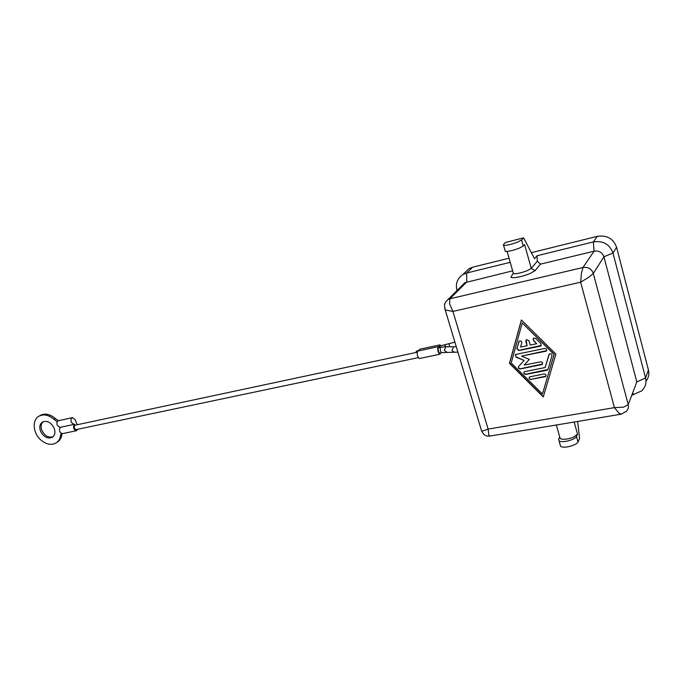 <?xml version="1.0" encoding="UTF-8"?>
<svg xmlns="http://www.w3.org/2000/svg" width="683" height="683" viewBox="0 0 683 683"><rect width="100%" height="100%" fill="white"/><g stroke="black" fill="none" stroke-linecap="round" stroke-linejoin="round"><path stroke-width="1.02" d="M444.633 308.024L445.137 309.647L445.948 310.108L452.94 311.422L449.551 303.722L449.892 298.795L447.852 299.624L464.833 282.711L512.643 270.844M581.472 273.004L580.652 282.199L588.823 277.221L593.314 273.431C591.538 268.778 588.089 266.805 582.966 267.505L581.472 273.004M489.882 436.078L488.883 435.191L488.123 429.112L482.309 431.135L481.635 431.11L481.284 429.931M447.877 299.615C444.428 303.073 445.051 303.021 444.505 305.463L445.137 309.655L481.643 431.11C484.93 436.881 487.235 435.985 489.779 436.096L621.146 414.197L626.209 411.422C628.164 409.527 628.83 407.264 628.223 404.635L623.553 407.17L614.427 407.623L619.182 413.394L621.291 414.163M577.536 434.166L573.797 437C567.897 439.323 563.364 439.861 560.188 438.606L559.744 437.043L558.626 439.306L560.632 446.409L561.597 446.836C565.678 448.253 577.058 444.889 578.04 441.969L576.495 436.446L577.536 434.166L574.155 422.034M505.061 250.593L505.292 251.404C508.297 251.583 512.899 250.533 519.106 248.236L523.246 246.008L521.564 239.989L523.596 237.855L534.524 258.686L537.043 255.749L537.308 261.205L531.254 268.402L527.191 270.69C521.035 272.978 516.45 273.968 513.437 273.652L513.053 273.456L510.85 277.349C514.043 278.34 520.326 277.127 529.709 273.712L535.122 270.639L540.484 264.133L594.082 251.199C598.965 250.507 602.244 252.369 603.926 256.791L636.812 381.925L628.223 404.635L593.314 273.431L603.926 256.791L612.992 253.043L645.555 377.964C646.673 382.932 645.401 387.235 641.738 390.864L632.39 394.987M576.495 436.446C575.504 439.331 564.107 442.704 560.034 441.32L559.07 440.902M560.171 444.795L560.632 446.409M521.564 239.989L517.415 242.192C511.191 244.48 506.59 245.556 503.593 245.41L503.371 244.616L505.522 242.474L523.596 237.855M440.526 347.271L438.375 347.818C437.837 350.174 438.29 351.941 439.724 353.128L441.653 352.727L440.313 350.866L440.304 347.399L446.281 346.58M454.904 342.14L440.151 345.965L439.613 347.468M56.945 442.345C59.6 440.842 61.222 438.375 61.82 434.943L62.093 433.688M61.188 433.423L60.522 435.797C59.925 439.254 58.286 441.73 55.613 443.233C50.866 445.393 45.915 444.291 40.767 439.92C32.733 432.979 31.87 419.388 39.375 415.956C44.053 413.924 48.928 415.042 54.008 419.336L57.312 421.667M40.528 431.161C39.076 426.858 39.81 423.767 42.756 421.881C47.426 420.429 51.242 422.555 54.205 428.241C55.63 432.501 54.905 435.583 52.028 437.462C47.349 438.956 43.516 436.855 40.528 431.161M43.08 421.718C40.963 423.819 40.553 426.687 41.851 430.324C44.694 435.831 48.416 437.974 53.035 436.753M77.819 429.248L76.411 430.725C73.431 429.505 72.791 427.327 74.49 424.186L73.96 424.408L71.305 422.29C70.605 419.866 71.015 418.312 72.526 417.646L75.19 419.763L77.119 424.698M60.275 427.327C58.798 430.529 59.506 432.638 62.384 433.662L76.411 430.725M72.526 417.646L58.507 420.694C56.988 421.368 56.569 422.905 57.261 425.313L59.933 427.404L73.96 424.408M417.134 352.249L74.899 425.236C73.773 427.336 74.199 428.787 76.189 429.598L418.269 357.644M418.764 350.541L416.374 351.13L416.032 352.488M418.739 350.78L419.507 349.261L439.92 344.881L441.056 345.777M440.663 352.932L439.946 354.221C437.94 352.556 437.308 350.08 438.059 346.776L439.169 347.007L439.92 344.881M439.946 354.221L419.447 358.524C417.381 356.893 416.758 354.434 417.561 351.156L438.366 346.588M58.414 420.719L55.323 418.5C50.252 414.222 45.385 413.104 40.707 415.136L39.503 415.879M509.057 258.183L472.645 267.198L468.931 268.718L464.577 272.927M645.981 381.285C648.594 377.904 649.413 374.13 648.432 369.981L616.57 247.229C613.3 238.555 606.88 234.926 597.301 236.344L531.365 252.667M457.012 290.497L456.936 290.249C455.365 283.582 457.345 278.357 462.878 274.566L466.651 273.029L510.227 262.332M518.96 341.415L516.971 348.415L518.935 350.362L541.278 345.444M540.244 346.187L518.798 350.558L516.835 348.612L519.225 341.167C520.847 340.646 521.692 341.218 521.769 342.883L520.608 347.049L527.071 345.726L525.799 341.252L526.345 339.69L528.898 340.612L530.17 345.086L536.693 343.745L533.389 340.476L533.517 338.205L535.668 338.418L540.97 343.669L540.851 345.922L540.373 345.991M533.227 338.469L533.517 340.279L536.693 343.745M526.072 339.946L527.071 345.726M531.033 379.543C529.137 379.278 528.651 378.391 529.573 376.888L544.095 373.96C546.007 374.224 546.502 375.112 545.589 376.623L531.169 379.33L545.99 376.12M529.308 377.153C529.009 378.544 529.632 379.27 531.169 379.33M542.456 394.031L554.186 354.264L522.239 322.957L511.2 362.989L542.456 394.031L554.186 354.264M554.067 354.468L522.239 322.957M555.885 354.101L543.284 396.943L509.45 363.339L521.377 319.943L555.885 354.101M521.445 320.011L509.595 363.134L543.361 396.678M524.1 371.953C523.793 373.362 524.407 374.088 525.953 374.156L547.92 369.529M546.861 370.323L525.816 374.369C523.912 374.096 523.434 373.208 524.365 371.706L545.119 367.531L549.371 353.973C551.044 353.401 551.924 353.965 552.001 355.664L548.005 369.315L546.989 370.109M549.072 354.272L545.119 367.531M521.692 356.227L529.334 359.386L524.228 365.072L540.671 361.836C542.601 362.101 543.087 362.997 542.14 364.526L520.344 368.931C518.602 368.769 518.055 367.941 518.687 366.455L524.083 360.428L515.989 357.081L515.537 354.477L544.701 348.441C546.656 348.706 547.143 349.611 546.169 351.164L521.829 356.031L546.588 350.669M515.281 354.716L516.126 356.876L524.083 360.428M518.645 366.498C518.312 367.915 518.926 368.658 520.48 368.726L542.55 364.03M524.228 365.072L529.299 359.369M512.037 275.258L510.85 277.349M537.308 261.205L540.484 264.133M523.246 246.008L524.595 244.565L531.254 268.402L535.122 270.639M537.043 255.749L593.365 241.927C603.106 240.501 609.646 244.207 612.992 253.043L616.57 247.229M577.656 421.445L579.594 438.529L578.04 441.969M461.776 286.92L464.833 282.711M446.742 352.129L444.36 350.388L445.692 346.759L453.93 346.759M448.962 344.01L449.747 346.665M445.47 344.83L444.949 346.614M454.391 352.368L452.069 350.592L453.41 346.921L456.244 346.623M452.94 311.422L580.652 282.199L614.427 407.623L488.123 429.112L452.94 311.422M61.82 434.943L60.522 435.797M55.323 418.5L54.008 419.336M441.875 352.59L457.9 352.121M597.301 236.344L593.365 241.927L594.082 251.199L582.966 267.505L449.892 298.795L466.796 281.908L466.651 273.029L472.645 267.198M636.812 381.925L645.555 377.964L648.432 369.981M632.945 393.51L633.747 394.748M507.136 251.429L513.437 273.652M503.593 245.41L505.292 251.404M52.028 437.462L52.787 436.966M39.375 415.956L40.707 415.136M560.188 438.606L556.329 425.005M468.931 268.718L462.878 274.566"/></g></svg>
